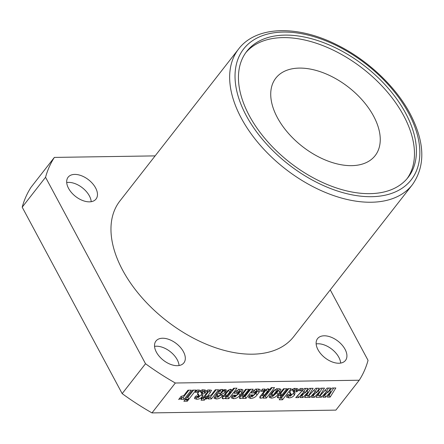 <?xml version="1.0" encoding="UTF-8"?>
<svg xmlns="http://www.w3.org/2000/svg" width="444" height="444" viewBox="0 0 444 444"><rect width="100%" height="100%" fill="white"/><g stroke="black" fill="none" stroke-linecap="round" stroke-linejoin="round"><path stroke-width="0.67" d="M405.622 113.198A102.364 61.033 38 0 0 324.675 43.068A102.364 61.033 38 0 0 246.764 51.365A102.364 61.033 38 0 0 249.245 115.562A102.364 61.033 38 0 0 330.197 185.697A102.364 61.033 38 0 0 408.108 177.395A102.364 61.033 38 0 0 405.622 113.198M407.109 178.621A102.364 61.033 38 0 0 403.674 115.69A102.364 61.033 38 0 0 323.881 46.015A102.364 61.033 38 0 0 245.815 52.636M122.6 270.096A110.24 65.729 38 0 0 209.773 345.621A110.24 65.729 38 0 0 293.678 336.685L412.365 184.732A110.24 65.729 -142 0 1 328.46 193.673A110.24 65.729 -142 0 1 241.286 118.143A110.24 65.729 -142 0 1 238.611 49.012L119.919 200.96A110.24 65.729 38 0 0 122.6 270.096M68.543 188.334A17.716 10.562 -142 0 1 68.11 177.223A17.716 10.562 -142 0 1 81.596 175.785A17.716 10.562 -142 0 1 95.604 187.923A17.716 10.562 -142 0 1 96.037 199.034A17.716 10.562 -142 0 1 82.551 200.472A17.716 10.562 -142 0 1 68.543 188.334M66.7 182.54A17.716 10.562 -142 0 1 89.377 195.893A17.716 10.562 -142 0 1 91.22 201.687M156.388 352.164A17.716 10.562 -142 0 1 155.955 341.053A17.716 10.562 -142 0 1 169.442 339.616A17.716 10.562 -142 0 1 183.45 351.753A17.716 10.562 -142 0 1 183.883 362.865A17.716 10.562 -142 0 1 170.396 364.302A17.716 10.562 -142 0 1 156.388 352.164M154.545 346.37A17.716 10.562 -142 0 1 177.228 359.729A17.716 10.562 -142 0 1 179.065 365.523M317.993 349.722A17.716 10.562 -142 0 1 317.565 338.611A17.716 10.562 -142 0 1 331.046 337.174A17.716 10.562 -142 0 1 345.06 349.311A17.716 10.562 -142 0 1 345.488 360.423A17.716 10.562 -142 0 1 332.007 361.86A17.716 10.562 -142 0 1 317.993 349.722M316.156 343.928A17.716 10.562 -142 0 1 338.833 357.281A17.716 10.562 -142 0 1 340.67 363.075M373.604 116.145A62.993 37.557 38 0 0 323.787 72.988A62.993 37.557 38 0 0 275.846 78.094A62.993 37.557 38 0 0 277.372 117.599A62.993 37.557 38 0 0 327.189 160.756A62.993 37.557 38 0 0 375.136 155.65A62.993 37.557 38 0 0 373.604 116.145M282.523 399.755L279.209 399.805L281.163 397.302L278.621 398.007L277.289 397.491L278.56 395.043L283.472 388.755L286.785 388.705L281.74 395.166L281.313 396.414L282.778 395.238L287.89 388.689L291.209 388.639L282.523 399.755L281.54 397.924L280.663 397.941M280.059 394.494L281.313 396.414M266.378 398.063L263.003 398.113L263.708 397.28L260.844 398.274L259.707 397.824L260.789 395.632L263.775 391.802C264.741 390.165 266.228 389.183 268.237 388.855L269.564 389.788L271.234 387.651L274.547 387.601L266.378 398.063L265.395 396.231L264.48 396.248M269.441 389.388L269.186 389.088M250.755 398.423L248.585 397.663L249.772 394.955L252.93 394.905L251.876 396.858L253.086 395.904L256.477 391.558L256.688 390.581L254.301 392.946L251.304 392.99C252.88 390.609 255.134 389.283 258.064 389.011L260.234 389.677L258.996 392.529L256.976 395.11C255.422 397.191 253.346 398.296 250.755 398.423L249.772 396.597L248.718 396.514M250.671 394.938L251.876 396.858M255.922 388.839L256.904 390.67L256.016 389.327M233.544 398.684L231.38 397.924L232.562 395.21L235.72 395.166L234.671 397.119L235.881 396.159L239.272 391.819L239.483 390.842L237.096 393.206L234.099 393.251C235.675 390.87 237.929 389.543 240.859 389.271L243.023 389.937L241.791 392.79L239.771 395.371C238.217 397.452 236.141 398.557 233.544 398.684L232.567 396.858L231.513 396.775M233.461 395.199L234.671 397.119M238.717 389.099L239.693 390.925L238.805 389.588M219.131 396.237L219.88 395.277L222.877 395.232L222.405 395.832C220.829 397.846 218.792 398.884 216.306 398.945L214.025 398.274L216.278 394.294L219.852 389.721L223.166 389.671L222.511 390.509L225.13 389.51L226.412 389.976L225.069 392.424L218.043 396.231L217.715 397.374L219.131 396.237M216.472 395.449L217.715 397.374M204.362 400.161L201.049 400.211L202.17 398.773L201.065 398.79L202.192 397.352L203.297 397.336L207.126 392.429L207.775 391.425L206.732 391.336L207.853 389.899L211.522 390.298L210.228 392.657L206.61 397.286L207.243 397.275L206.116 398.712L205.489 398.723L204.362 400.161L203.38 398.335L201.948 398.351M197.752 392.252L195.227 392.291L196.964 390.065L199.489 390.026L197.752 392.252L196.681 390.42M188.867 399.234L185.392 399.284L192.541 390.132L196.015 390.082L188.867 399.234L187.884 397.402L186.846 397.419M330.247 390.015L332.134 388.023L335.842 387.967L330.153 397.097L327.383 397.136L330.636 391.786L325.691 397.164L322.932 397.208L326.373 391.852L321.351 397.23L316.017 397.308L319.269 391.958L314.324 397.336L311.566 397.374L315.007 392.024L309.984 397.402L304.651 397.48L307.903 392.13L302.958 397.508L300.2 397.547L303.641 392.196L298.618 397.574L295.737 397.619L304.345 388.439L307.897 388.389L305.1 392.923L309.401 388.367L313.109 388.306L308.036 396.453L315.712 388.267L319.264 388.217L316.467 392.751L320.768 388.195L324.475 388.139L319.403 396.281L327.078 388.095L330.63 388.045L327.833 392.579L330.247 390.015M359.235 380.231L335.886 410.123L151.981 412.903L175.33 383.011L359.235 380.231A188.983 112.676 38 0 0 368.048 360.361L330.247 289.86M300.993 390.687L298.468 390.726L300.205 388.506L302.73 388.467L300.993 390.687L299.928 388.861M184.127 399.306L180.813 399.356L181.829 398.057L178.66 399.517L181.213 396.248C183 396.142 184.321 395.315 185.176 393.767L187.962 390.198L191.281 390.148L184.127 399.306L183.15 397.474L181.529 397.502M187.335 401.193L183.86 401.248L184.982 399.811L188.456 399.755L187.335 401.193L186.574 399.783M195.21 396.697L195.632 396.159L198.635 396.115L197.935 397.674L198.995 397.047L199.378 396.081L197.402 394.261L198.141 392.746C199.617 390.837 201.526 389.865 203.863 389.832L206.271 390.548L204.984 393.173L202.142 393.218L202.986 391.397L201.709 392.174L201.249 393.001L203.03 394.638L202.392 396.492C200.938 398.335 199.079 399.25 196.814 399.239L194.494 398.568L195.21 396.697M196.664 395.759L197.935 397.674M202.286 389.66L203.269 391.491L202.248 390.015M211.438 398.89L208.125 398.94L209.135 397.646L205.972 399.106L208.525 395.832C210.312 395.732 211.633 394.905 212.487 393.351L215.273 389.788L218.587 389.738L211.438 398.89L210.456 397.064L208.835 397.086M228.804 398.629L225.435 398.679L226.135 397.852L223.271 398.84L222.139 398.39L223.215 396.198L226.207 392.368C227.173 390.731 228.66 389.754 230.664 389.427L231.99 390.354L233.661 388.217L236.974 388.167L228.804 398.629L227.822 396.797L226.912 396.814M231.868 389.954L231.618 389.66M246.009 398.368L242.696 398.418L243.334 397.602L240.543 398.579L239.366 398.168L240.593 395.721L245.582 389.327L248.901 389.277L243.939 395.632L243.323 396.986L244.999 395.465L249.844 389.266L253.163 389.216L246.009 398.368L245.033 396.542L244.111 396.553M242.113 395.088L243.323 396.986M263.264 391.258L260.739 391.297L262.476 389.072L265.001 389.038L263.264 391.258L262.193 389.432M271.428 398.113L269.142 397.374L270.157 394.816L271.894 392.59C273.487 390.215 275.735 388.922 278.649 388.7L280.997 389.327L279.709 392.174L277.889 394.505C276.307 396.731 274.153 397.929 271.428 398.113L270.452 396.287L269.225 396.187M287.246 395.304L287.668 394.766L290.67 394.722L289.971 396.281L291.031 395.654L291.408 394.688L289.438 392.868L290.176 391.353C291.653 389.444 293.562 388.472 295.898 388.439L298.307 389.155L297.019 391.78L294.178 391.824L295.021 390.004L293.745 390.787L293.284 391.614L295.06 393.245L294.428 395.099C292.968 396.942 291.109 397.857 288.85 397.852L286.53 397.175L287.246 395.304M288.694 394.366L289.971 396.281M294.322 388.272L295.304 390.098L294.278 388.622M151.981 412.903A188.983 112.676 -142 0 1 122.167 393.617L22.2 207.176A188.983 112.676 -142 0 1 31.013 187.301L54.362 157.415L155.128 155.888M175.33 383.011A188.983 112.676 38 0 1 145.515 363.725L45.549 177.284A188.983 112.676 38 0 1 54.362 157.415M145.515 363.725L122.167 393.617M22.2 207.176L45.549 177.284M300.294 388.5L300.011 388.861M328.499 388.078L326.851 390.748L327.833 392.579M333.699 387.995L329.171 395.265L330.153 397.097M329.171 395.265L328.51 395.277M329.886 390.398L330.636 391.786M327.617 392.174L324.714 395.332L325.691 397.164M324.714 395.332L324.126 395.343M321.351 397.23L320.368 395.399L325.391 390.021L326.373 391.852M319.403 396.281L318.42 394.45L322.333 388.167M318.942 395.421L317.149 395.449M307.154 390.742L307.903 392.13M304.884 392.518L301.981 395.676L302.958 397.508M301.981 395.676L301.393 395.687M298.618 397.574L297.635 395.743L302.658 390.365L303.641 392.196M305.766 388.417L304.118 391.092L305.1 392.923M315.007 392.024L314.025 390.193L308.858 395.576M307.575 395.593L305.783 395.621M309.002 395.571L309.984 397.402M310.966 388.339L307.054 394.622L308.036 396.453M318.52 390.57L319.269 391.958M316.25 392.346L313.347 395.504L314.324 397.336M313.347 395.504L312.759 395.515M317.133 388.25L315.484 390.92L316.467 392.751M181.002 396.52L181.829 398.057M188.839 390.187L183.15 397.474M193.578 390.115L187.884 397.402M197.047 390.065L196.77 390.42M197.941 396.126L198.218 396.642M199.378 396.081L198.396 394.25L197.58 393.6M205.045 389.91L204.001 391.347L204.984 393.173M204.001 391.347L203.197 391.358M200.805 390.487L201.709 392.174M200.727 390.348L200.261 391.164L201.243 392.99L200.272 391.181M202.026 393.684L201.41 394.661L202.392 396.492M201.41 394.661L199.334 396.57M197.452 397.236L195.832 397.413L196.814 399.239M195.832 397.413L194.727 397.352M201.726 397.946L202.17 398.773M209.973 389.876L205.628 395.454L206.61 397.286M205.883 395.931L205.139 396.886L206.116 398.712M205.139 396.886L204.506 396.892L205.489 398.723M204.506 396.892L203.38 398.335M208.314 396.104L209.135 397.646M216.15 389.776L210.456 397.064M222.089 395.243L222.405 395.832M220.291 395.271L219.303 396.009M217.233 396.869L215.323 397.119L216.306 398.945M215.323 397.119L214.241 397.064M222.072 389.688L222.511 390.509M224.919 389.521L222.327 392.141M219.258 393.118L217.061 394.4L218.043 396.231M217.061 394.4L216.739 395.549M220.757 389.704L218.775 392.207L219.752 394.039L222.261 392.23L222.566 391.097L219.752 394.039M220.263 390.304L221.24 392.135M221.811 389.688L222.86 391.197L221.878 389.366M222.294 397.014L225.158 396.02L226.135 397.852M222.427 397.269L223.271 398.84M234.537 388.206L227.822 396.797M229.126 389.754L225.63 394.211L225.141 395.421M229.692 392.096L226.612 396.042L226.124 397.247L230.541 392.213L231.019 390.97L229.692 392.096L228.716 390.265M230.208 389.46L231.263 391.059L230.281 389.227M224.892 395.349L226.124 397.247M234.371 395.182L234.915 396.198M237.046 390.387L237.962 392.096M236.735 390.587L236.114 391.375L237.096 393.206M236.114 391.375L235.697 391.38M241.897 389.327L238.789 393.545L239.771 395.371M238.789 393.545L236.014 395.993M234.238 396.642L232.567 396.858M239.56 396.753L242.352 395.771L243.334 397.602M239.677 396.969L240.543 398.579M246.459 389.316L242.957 393.8L242.341 395.16M250.721 389.249L245.033 396.542M251.576 394.927L252.12 395.937M254.251 390.126L255.172 391.836M253.94 390.326L253.324 391.114L254.301 392.946M253.324 391.114L252.908 391.12M259.102 389.072L255.999 393.284L256.976 395.11M255.999 393.284L253.219 395.732M251.443 396.381L249.772 396.597M262.559 389.072L262.282 389.432M259.862 396.442L262.726 395.454L263.708 397.28M260.001 396.697L260.844 398.274M272.105 387.634L265.395 396.231M266.694 389.188L263.203 393.645L262.715 394.849M267.266 391.53L264.186 395.471L263.697 396.681L268.109 391.641L268.592 390.404L267.266 391.53L266.283 389.699M267.782 388.894L268.831 390.487L267.854 388.661M262.465 394.777L263.697 396.681M279.825 388.761L276.906 392.674L273.92 395.393M272.105 396.081L270.452 396.287M275.086 389.616L271.933 393.65L271.562 394.716M276.235 391.231L272.916 395.476L272.544 396.548L273.865 395.465L277.106 391.308L277.456 390.27L276.235 391.231L275.302 389.499M271.933 393.65L272.916 395.476M276.751 388.955L277.678 390.348L276.695 388.517M271.334 394.644L272.544 396.548M277.639 396.176L280.186 395.471L281.163 397.302M277.672 396.237L278.621 398.007M284.349 388.744L280.763 393.334L280.331 394.583M288.767 388.678L281.54 397.924M289.971 394.733L290.254 395.254M291.408 394.688L290.432 392.862L289.616 392.207M297.08 388.517L296.037 389.954L297.019 391.78M296.037 389.954L295.232 389.965M292.835 389.094L293.745 390.787M292.763 388.955L292.296 389.771L293.279 391.602L292.307 389.788M294.056 392.296L293.445 393.273L294.428 395.099M293.445 393.273L291.369 395.177M289.488 395.843L287.867 396.02L288.85 397.852M287.867 396.02L286.763 395.959M246.242 115.607A106.305 63.381 38 0 0 371.573 196.692A106.305 63.381 38 0 0 408.63 113.153A106.305 63.381 38 0 0 283.3 32.068A106.305 63.381 38 0 0 246.242 115.607M197.536 393.689L198.429 395.349M204.351 390.903L205.333 392.729M209.246 390.825L210.228 392.657M224.675 389.849L225.652 391.675M224.087 390.598L225.069 392.424M220.49 393.711L221.034 394.722M225.63 394.211L226.612 396.042M240.809 390.959L241.791 392.79M242.957 393.8L243.939 395.632M258.014 390.698L258.996 392.529M263.203 393.645L264.186 395.471M278.727 390.348L279.709 392.174M276.906 392.674L277.889 394.505M280.763 393.334L281.74 395.166M289.571 392.296L290.459 393.956M296.387 389.51L297.363 391.342M412.365 184.732C425.652 165.884 424.914 142.23 410.151 113.786C395.732 86.552 367.821 60.206 337.568 45.171C297.974 24.847 256.227 25.685 238.611 49.012M207.775 391.425L207.326 390.576"/></g></svg>
